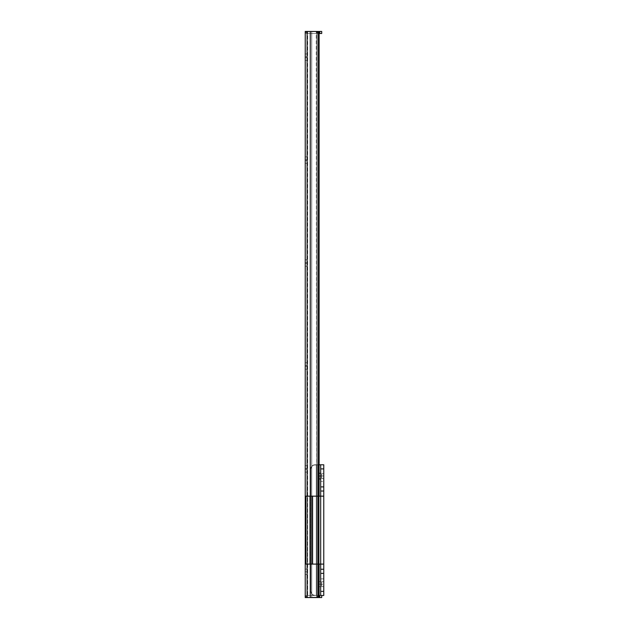 <?xml version="1.0" encoding="UTF-8"?>
<svg xmlns="http://www.w3.org/2000/svg" width="629" height="629" viewBox="0 0 629 629"><rect width="100%" height="100%" fill="white"/><g stroke="black" fill="none" stroke-linecap="round" stroke-linejoin="round"><path stroke-width="0.47" stroke-dasharray="3.15 2.36" d="M305.238 571.816L305.238 569.088L305.238 571.816L307.298 571.816L305.238 571.816L305.238 574.544L305.238 569.088L305.238 571.816L307.298 571.816L307.298 569.088L307.298 574.544L307.298 569.088L307.298 571.816L305.238 571.816L305.238 574.544L305.238 571.816M305.238 31.45L317.842 31.481L318.84 32.315L319.131 33.51L317.81 33.51L319.131 33.51L319.131 595.49L317.81 595.49L317.81 33.51L317.81 595.49L316.646 597.479L316.646 31.521L317.81 33.51L316.646 31.521L307.298 31.45L321.702 31.45L321.702 33.51L321.702 31.45L319.721 31.45L319.721 33.51L307.298 33.51L307.298 31.961L307.298 33.51L307.298 31.961L307.298 32.386L307.298 31.961L305.631 31.961L305.238 33.306L305.238 31.45L317.582 31.45L316.253 31.45L316.646 597.479L316.646 31.521L316.646 597.479L305.238 597.55L317.582 597.55L310.278 597.55L310.278 31.45L310.278 597.55L307.094 597.55L307.094 31.45L307.094 597.55L305.238 597.55L316.253 597.55L317.315 596.992L317.81 595.49L317.81 33.51L317.81 595.49L319.131 595.49L319.131 33.51L307.298 33.51L317.81 33.51A2.06 1.58 90 0 0 316.646 31.521L311.725 31.45L311.725 597.55L316.253 597.55L307.652 597.55L307.652 31.45L311.725 31.45L311.725 597.55L311.725 31.45L306.779 31.45L307.298 31.45L307.298 597.55L307.298 31.45L307.298 597.55L307.298 31.45L307.652 597.55L311.725 597.55L311.725 31.45L316.646 31.521A2.06 1.58 90 0 1 317.81 33.51L319.131 33.51A2.06 1.58 -90 0 0 318.077 31.568L318.077 597.432L318.077 31.568L305.238 31.45L305.238 597.55L305.238 31.45L305.238 33.211L305.238 32.677L307.298 32.677L307.298 31.45L305.238 31.45L307.298 31.45L305.631 31.961L307.298 31.961L305.631 31.961L307.298 31.45L307.298 32.677L305.238 32.677L305.238 31.45L305.238 32.677L307.298 32.677L307.298 31.45L305.238 31.45M310.278 496.163L310.278 564.095L310.278 496.163M318.077 564.095L318.077 496.163L318.077 564.095M319.131 564.095L319.131 496.163L319.131 564.095M307.298 469.305L307.298 465.649L307.298 472.135L307.298 469.305L305.238 469.305L305.238 472.135L305.238 465.649L305.238 469.305L307.298 469.305L307.298 468.479L305.238 468.479L305.238 472.135L305.238 469.305L307.298 469.305L305.238 469.305L305.238 468.479L307.298 468.479L307.298 465.649L307.298 468.479L305.238 468.479L305.238 465.649L305.238 468.479L307.298 468.479L307.298 469.305M307.298 366.377L307.298 362.721L307.298 369.207L307.298 366.377L305.238 366.377L305.238 369.207L305.238 362.721L305.238 366.377L307.298 366.377L307.298 365.551L305.238 365.551L305.238 369.207L305.238 366.377L307.298 366.377L305.238 366.377L305.238 365.551L307.298 365.551L307.298 362.721L307.298 365.551L305.238 365.551L305.238 362.721L305.238 365.551L307.298 365.551L307.298 366.377M307.298 262.623L307.298 266.279L307.298 259.793L307.298 262.623L305.238 262.623L305.238 266.279L305.238 259.793L305.238 263.449L307.298 263.449L307.298 266.279L307.298 263.449L305.238 263.449L305.238 266.279L305.238 263.449L307.298 263.449L307.298 259.793L307.298 262.623L305.238 262.623L307.298 262.623L307.298 263.449L305.238 263.449L305.238 259.793L305.238 262.623L307.298 262.623M307.298 159.695L307.298 163.351L307.298 156.865L307.298 159.695L305.238 159.695L305.238 163.351L305.238 156.865L305.238 160.521L307.298 160.521L307.298 163.351L307.298 160.521L305.238 160.521L305.238 163.351L305.238 160.521L307.298 160.521L307.298 156.865L307.298 159.695L305.238 159.695L307.298 159.695L307.298 160.521L305.238 160.521L305.238 156.865L305.238 159.695L307.298 159.695M307.298 56.767L307.298 60.423L307.298 53.937L307.298 56.767L305.238 56.767L305.238 60.423L305.238 53.937L305.238 57.593L307.298 57.593L307.298 60.423L307.298 57.593L305.238 57.593L305.238 60.423L305.238 57.593L307.298 57.593L307.298 53.937L307.298 56.767L305.238 56.767L307.298 56.767L307.298 57.593L305.238 57.593L305.238 53.937L305.238 56.767L307.298 56.767M319.131 595.49L318.077 597.432A2.06 1.58 -90 0 0 319.131 595.49L317.81 595.49A2.06 1.58 90 0 1 316.646 597.479L317.582 597.55L316.646 597.479A2.06 1.58 90 0 0 317.81 595.49L320.672 595.49L320.672 464.776L320.672 595.49L320.672 464.776L320.672 595.49L313.305 595.168L311.489 593.666L310.797 591.378L310.797 468.888L311.111 467.3L312.597 465.484L314.091 464.855L317.614 464.776L317.614 595.49L313.942 595.372L311.717 593.973L311.717 466.293L310.797 468.888L310.797 591.378L310.797 468.888L310.797 591.378L311.717 593.973L311.717 466.293L313.942 464.886L316.293 464.776L316.293 595.49L319.139 595.49M305.238 597.55L305.238 595.702L305.238 597.55L321.702 597.55L321.702 595.49L307.298 595.49L307.298 597.039L305.631 597.039L305.238 595.694L305.238 597.55L305.238 596.323L307.298 596.323L305.238 596.323L305.238 595.694L305.631 597.039L307.298 597.039L307.298 595.694L307.298 597.039L307.298 595.694L307.298 596.323L305.238 596.323L307.298 596.323L307.298 597.55L305.631 597.039L307.298 597.039L305.631 597.039L307.298 597.55L305.238 597.55M307.094 564.095L307.094 496.163L307.094 564.095M311.725 31.45L307.322 31.45L307.298 33.306L307.298 32.677L305.238 32.677L305.238 33.306L305.631 31.961L307.298 31.961L307.298 31.45L319.721 31.45L319.721 33.51L321.702 33.51L307.298 33.51L307.298 31.45L311.725 31.45M311.725 597.55L307.298 597.55L307.298 597.039L307.298 597.55L311.725 597.55M307.298 571.816L307.298 574.544L307.298 571.816M307.298 595.49L319.721 595.49L319.721 597.55L307.298 597.55L307.298 595.49L321.671 595.49L307.298 595.49M319.721 597.55L319.721 595.49L321.702 595.49L321.702 597.55L319.721 597.55M305.238 32.905L305.631 31.961A1.541 1.541 0 0 1 306.779 31.45A1.541 1.541 0 0 0 305.631 31.961M305.545 32.071L305.238 32.991M306.779 597.55A1.541 1.541 0 0 1 305.631 597.039A1.541 1.541 0 0 0 306.779 597.55M305.238 596.095L305.631 597.039M305.545 596.929L305.238 596.009M318.62 584.168L318.62 581.597L318.62 584.168L320.672 584.168L318.62 584.168L318.62 581.597L318.62 586.739L318.62 584.168L320.672 584.168L320.672 581.597L320.672 586.739L320.672 581.597L320.672 584.168L318.62 584.168L318.62 586.739L318.62 582.163L318.62 586.173A0.511 0.511 0 0 0 319.131 586.692L319.131 581.644A0.511 0.511 0 0 0 318.62 582.163L318.62 584.168M316.293 464.776L316.293 595.49L316.293 464.776L323.762 464.776L313.942 464.886L311.717 466.293L311.717 593.973L313.045 595.042L314.909 595.49L316.293 595.49L316.293 464.776L319.139 464.776L313.305 465.098L311.489 466.6L310.797 468.888L311.717 466.293L311.717 593.973L310.797 591.378L310.797 468.888L310.797 591.378L310.797 468.888L310.797 591.378L311.111 592.966L312.597 594.775L314.091 595.411L317.614 595.49L317.614 464.776L314.909 464.776L316.293 464.776M320.672 476.609L320.672 473.008L320.672 476.609L318.62 476.609L318.62 479.18L318.62 473.008L318.62 479.18L318.62 476.609L320.672 476.609L320.672 479.18L320.672 476.609L318.62 476.609L318.62 475.579L320.672 475.579L320.672 476.609L318.62 476.609L318.62 473.008L318.62 475.579L320.672 475.579L318.62 475.579L320.672 475.579L320.672 473.008L320.672 476.609M318.62 595.49L317.614 595.49L317.614 464.776L318.62 464.776L318.62 595.49L318.62 464.776L318.62 595.49L318.62 464.776L317.614 464.776L317.614 595.49L318.62 595.49M317.614 464.776L314.909 464.776L317.614 464.776M317.614 595.49L314.909 595.49L317.614 595.49M311.033 467.512L311.717 466.293L310.797 468.888L312.298 465.704L314.909 464.776L312.597 465.484L311.033 467.512M312.298 465.712L314.909 464.776L312.298 465.712M313.045 595.042L314.909 595.49L311.984 594.271L313.045 595.042L311.489 593.666L310.797 591.378L311.984 594.271L314.909 595.49L313.045 595.042M311.489 593.666L310.797 591.378L311.489 593.666M320.672 584.168L320.672 586.739L320.672 581.644L319.131 581.644L319.131 586.692L320.672 586.692L320.672 584.168M321.702 586.637L321.702 581.699L323.762 581.699L323.762 586.637L321.702 586.637L323.762 586.637L323.762 581.699L323.762 586.637L323.762 581.699L321.702 581.699L321.702 586.637M321.702 478.567L321.702 473.629L323.762 473.629L323.762 478.567L321.702 478.567L323.762 478.567L323.762 473.629L323.762 478.567L323.762 473.629L321.702 473.629L321.702 478.567M319.131 478.614L319.131 473.574A0.511 0.511 0 0 0 318.62 474.085L318.62 478.103A0.511 0.511 0 0 0 319.131 478.614L320.672 478.614L320.672 473.574L319.131 473.574L319.131 478.614L319.131 473.574L320.672 473.574L320.672 478.614L320.672 473.621L320.672 478.614L319.131 478.614A0.511 0.511 0 0 1 318.62 478.103L318.62 474.085A0.511 0.511 0 0 1 319.131 473.574L319.131 478.614M320.672 481.397L320.672 475.941L323.762 475.941L323.762 481.397L320.672 481.397L320.672 475.941L323.762 475.941L323.762 481.397L320.672 481.397L323.762 481.397L323.762 475.941L323.762 481.397L323.762 475.941L323.762 481.397L323.762 475.941L320.672 475.941L320.672 481.397L323.762 481.397L323.762 475.941L320.672 475.941L320.672 481.397M320.672 584.325L320.672 578.869L323.762 578.869L323.762 584.325L320.672 584.325L320.672 578.869L323.762 578.869L323.762 584.325L320.672 584.325L323.762 584.325L323.762 578.869L323.762 584.325L323.762 578.869L323.762 584.325L323.762 578.869L320.672 578.869L320.672 584.325L323.762 584.325L323.762 578.869L320.672 578.869L320.672 584.325M320.672 496.163L320.672 464.776L320.672 468.888L323.762 468.888L320.672 468.888L320.672 486.901L323.762 486.901L320.672 486.901L320.672 491.021L323.762 491.021L320.672 491.021L323.762 491.021L320.672 491.021L323.762 491.021L320.672 491.021L320.672 564.095L320.672 496.163L305.843 496.163L312.582 496.163L305.843 496.163L311.552 496.163L311.552 564.095L323.762 564.095L320.672 564.095L323.762 564.095L320.672 564.095L323.762 564.095L323.762 496.163L320.672 496.163L323.762 496.163L320.672 496.163L323.762 496.163L323.762 486.901L323.762 496.163L312.582 496.163L320.672 496.163L318.62 496.163L318.62 564.095L307.392 564.095L320.672 564.095L318.62 564.095L320.672 564.095L320.672 569.245L320.672 496.163L320.672 564.095L320.672 496.163L320.672 564.095L312.582 564.095L312.582 496.163L318.62 496.163L318.62 564.095L318.62 496.163L320.672 496.163L320.672 564.095L312.582 564.095L312.582 496.163L311.552 496.163L311.552 564.095L305.843 564.095L307.392 564.095L307.392 496.163L307.392 564.095L312.582 564.095L312.582 496.163L318.62 496.163L318.62 564.095L318.62 496.163L312.582 496.163L312.582 564.095L310.011 564.095L310.011 496.163L312.582 496.163L312.582 564.095L311.552 564.095L311.552 496.163L305.843 496.163L310.011 496.163L310.011 564.095L305.843 564.095L305.843 496.163L305.843 564.095L307.392 564.095L307.392 496.163L307.392 564.095L311.552 564.095L311.552 496.163L312.582 496.163L312.582 564.095L318.62 564.095L318.62 496.163L323.762 496.163L323.762 564.095L320.672 564.095L320.672 496.163L320.672 564.095M320.672 595.49L320.672 569.245L323.762 569.245L320.672 569.245L323.762 569.245L320.672 569.245L323.762 569.245L323.762 564.095L323.762 569.245L320.672 569.245L320.672 573.365L323.762 573.365L320.672 573.365L320.672 591.378L323.762 591.378L323.762 595.49L320.672 595.49L320.672 591.378L323.762 591.378L323.762 573.365L323.762 595.49L320.672 595.49M320.672 586.692L320.672 584.663L320.672 586.692L319.131 586.692L319.131 581.644L320.672 581.644L320.672 586.692M323.762 464.776L323.762 486.901L323.762 464.776M323.762 569.245L323.762 573.365L323.762 569.245M318.62 586.173L318.62 582.163A0.511 0.511 0 0 1 319.131 581.644L319.131 586.692A0.511 0.511 0 0 1 318.62 586.173M321.702 473.629L321.702 478.52L321.702 473.629M321.702 581.699L321.702 586.59L321.702 581.699M305.238 569.088L307.298 569.088M305.238 595.694L307.298 595.694L305.238 595.694M305.238 33.306L307.298 33.306L305.238 33.306M307.298 60.423L305.238 60.423M307.298 53.937L305.238 53.937M307.298 163.351L305.238 163.351M307.298 156.865L305.238 156.865M307.298 266.279L305.238 266.279M307.298 259.793L305.238 259.793M307.298 369.207L305.238 369.207M307.298 362.721L305.238 362.721M307.298 472.135L305.238 472.135M307.298 465.649L305.238 465.649M305.238 574.544L307.298 574.544M318.62 581.597L320.672 581.597M318.62 479.18L320.672 479.18M318.62 473.008L320.672 473.008M318.62 586.739L320.672 586.739"/><path stroke-width="0.94" d="M310.278 31.45L305.238 31.45L305.238 597.55L305.238 31.45L307.094 31.45L307.094 496.163L307.094 31.45L310.278 31.45L310.278 496.163L310.278 31.45L317.582 31.45L310.278 31.45M321.702 31.45L311.725 31.45L319.721 31.45L319.721 33.51L319.721 31.45L321.702 31.45L321.702 33.51L319.131 33.51L318.84 32.315L317.582 31.45L318.077 31.568L318.077 496.163L318.077 31.568A2.06 1.58 -90 0 1 319.131 33.51L319.131 496.163L319.131 33.51L321.702 33.51L321.702 31.45M317.582 597.55L305.238 597.55L307.094 597.55L307.094 564.095L307.094 597.55L318.077 597.432L318.077 564.095L318.077 597.432L319.131 595.49L319.131 564.095L319.131 595.49A2.06 1.58 -90 0 1 318.077 597.432L317.582 597.55M310.278 564.095L310.278 597.55L310.278 564.095M321.702 597.55L311.725 597.55L319.721 597.55L319.721 595.49L319.721 597.55L321.702 597.55L321.702 595.49L321.702 597.55M319.139 464.776L320.672 464.776L320.672 491.021L323.762 491.021L323.762 464.776L318.416 464.776M319.131 595.49L318.416 595.49M320.672 564.095L323.762 564.095L323.762 464.776L320.672 464.776L320.672 468.888L323.762 468.888L320.672 468.888L320.672 486.901L323.762 486.901L320.672 486.901L320.672 496.163L323.762 496.163L323.762 569.245L320.672 569.245L320.672 595.49L323.762 595.49L320.672 595.49L320.672 591.378L323.762 591.378L320.672 591.378L320.672 573.365L323.762 573.365L320.672 573.365L320.672 569.245L323.762 569.245L323.762 573.365L323.762 564.095L320.672 564.095L320.672 569.245L320.672 564.095L305.843 564.095L305.843 496.163L320.672 496.163L320.672 491.021L323.762 491.021L323.762 496.163L320.672 496.163L320.672 564.095L320.672 496.163L318.62 496.163L318.62 564.095L320.672 564.095L320.672 496.163M323.762 595.49L323.762 573.365L323.762 595.49M305.843 564.095L310.011 564.095L310.011 496.163L305.843 496.163L305.843 564.095M310.011 496.163L310.011 564.095L312.582 564.095L312.582 496.163L310.011 496.163M312.582 564.095L318.62 564.095L318.62 496.163L312.582 496.163L312.582 564.095"/></g></svg>

